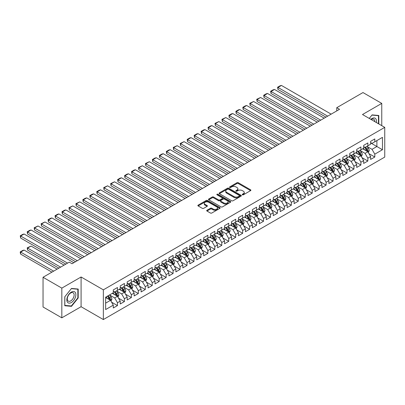 <?xml version="1.0" encoding="UTF-8"?>
<svg xmlns="http://www.w3.org/2000/svg" width="405" height="405" viewBox="0 0 405 405"><rect width="100%" height="100%" fill="white"/><g stroke="black" fill="none" stroke-linecap="round" stroke-linejoin="round"><path stroke-width="0.61" d="M242.398 194.805A0.673 0.39 0 0 0 243.354 194.805L250.609 190.618A0.967 0.557 0 0 0 250.887 190.223A0.967 0.557 0 0 0 250.609 189.829L238.317 182.736A0.967 0.557 0 0 0 236.95 182.736L229.701 186.923A0.673 0.39 0 0 0 229.503 187.196A0.673 0.39 0 0 0 229.701 187.474A0.673 0.39 0 0 0 230.653 187.474L231.594 186.933A3.088 1.782 0 0 1 235.963 186.933L236.986 187.525A3.088 1.782 0 0 1 237.892 188.786A3.088 1.782 0 0 1 236.986 190.046L236.049 190.588A0.673 0.39 0 0 0 235.852 190.866A0.673 0.39 0 0 0 236.049 191.14A0.673 0.39 0 0 0 237.006 191.14L237.943 190.598A3.088 1.782 0 0 1 242.311 190.598L243.334 191.19A3.088 1.782 0 0 1 244.24 192.451A3.088 1.782 0 0 1 243.334 193.711L242.398 194.253A0.673 0.39 0 0 0 242.2 194.532A0.673 0.39 0 0 0 242.398 194.805L242.398 194.253M206.98 210.246A0.967 0.557 0 0 0 206.702 210.64A0.967 0.557 0 0 0 206.98 211.035L210.428 213.025A0.967 0.557 0 0 0 211.795 213.025L219.849 208.373A0.967 0.557 0 0 0 220.133 207.978A0.967 0.557 0 0 0 219.849 207.588L207.562 200.49A0.967 0.557 0 0 0 206.196 200.49L198.141 205.143A0.967 0.557 0 0 0 197.858 205.537A0.967 0.557 0 0 0 198.141 205.932L202.308 208.337A0.967 0.557 0 0 0 203.669 208.337L207.117 206.342A0.967 0.557 0 0 0 207.4 205.953A0.967 0.557 0 0 0 207.117 205.558L205.052 204.363A2.582 1.493 0 0 1 204.297 203.31A2.582 1.493 0 0 1 205.892 201.933A2.582 1.493 0 0 1 208.707 202.257L216.797 206.925A2.582 1.493 0 0 1 217.551 207.978A2.582 1.493 0 0 1 215.956 209.36A2.582 1.493 0 0 1 213.141 209.036L211.795 208.256A0.967 0.557 0 0 0 210.428 208.256L206.98 210.246L206.98 211.035M61.823 288.117L61.823 317.829L81.086 306.707L81.086 276.99L61.823 288.117L43.041 277.273L69.265 262.136L72.044 263.741L339.542 109.304L336.757 107.695L336.757 110.909M81.086 276.99L103.346 289.843L384.75 127.372L384.75 157.089L103.346 319.555L103.346 289.843M381.758 125.646L381.758 103.402L362.495 114.524L384.75 127.372M381.758 103.402L362.981 92.558L336.757 107.695M231.66 200.769A0.967 0.557 0 0 0 233.027 200.769L241.081 196.116A0.967 0.557 0 0 0 241.365 195.721A0.967 0.557 0 0 0 241.081 195.326L228.795 188.234A0.967 0.557 0 0 0 227.428 188.234L219.373 192.886A0.967 0.557 0 0 0 219.09 193.276A0.967 0.557 0 0 0 219.373 193.671L231.66 200.769M217.288 194.952A0.673 0.39 0 0 1 217.976 195.048L217.976 194.243L230.465 201.457A0.967 0.557 0 0 1 230.749 201.852A0.967 0.557 0 0 1 230.465 202.247L222.411 206.894A0.967 0.557 0 0 1 221.044 206.894L208.757 199.802L208.757 199.012A0.967 0.557 0 0 0 208.474 199.407A0.967 0.557 0 0 0 208.757 199.802M208.757 199.012L212.205 197.022A0.967 0.557 0 0 1 213.572 197.022L218.553 199.898A0.967 0.557 0 0 0 219.92 199.898L222.208 198.582A0.967 0.557 0 0 0 222.487 198.187A0.967 0.557 0 0 0 222.208 197.792L217.019 194.795A0.673 0.39 0 0 1 216.822 194.522A0.673 0.39 0 0 1 217.237 194.157A0.673 0.39 0 0 1 217.976 194.243M370.631 142.914L376.893 146.529L376.893 140.586L382.457 137.371L374.802 141.79L374.802 138.94L370.631 141.345L370.631 144.2L367.851 145.805L367.851 142.955L363.675 145.365L363.675 148.215L360.895 149.82L360.895 146.969L356.719 149.379L356.719 152.229L353.94 153.834L353.94 150.984L349.763 153.394L349.763 156.244L346.984 157.849L346.984 154.999L342.812 157.408L342.812 160.258L340.028 161.868L340.028 159.013L335.856 161.423L335.856 164.278L333.072 165.883L333.072 163.033L328.9 165.442L328.9 168.293L326.116 169.898L326.116 167.047L321.945 169.457L321.945 172.307L319.16 173.912L319.16 171.062L314.989 173.472L314.989 176.322L312.209 177.927L312.209 175.076L308.033 177.486L308.033 180.336L305.254 181.946L305.254 179.091L301.077 181.501L301.077 184.356L298.298 185.961L298.298 183.111L294.126 185.52L294.126 188.371L291.342 189.975L291.342 187.125L287.17 189.535L287.17 192.385L284.386 193.99L284.386 191.14L280.214 193.549L280.214 196.4L277.43 198.005L277.43 195.154L273.259 197.564L273.259 200.414L270.474 202.024L270.474 199.169L266.303 201.579L266.303 204.429L263.523 206.039L263.523 203.189L259.347 205.598L259.347 208.448L256.567 210.053L256.567 207.203L252.391 209.613L252.391 212.463L249.612 214.068L249.612 211.218L245.44 213.627L245.44 216.478L242.656 218.082L242.656 215.232L238.484 217.642L238.484 220.492L235.7 222.102L235.7 219.247L231.528 221.656L231.528 224.507L228.744 226.117L228.744 223.266L224.572 225.671L224.572 228.526L221.788 230.131L221.788 227.281L217.617 229.691L217.617 232.541L214.837 234.146L214.837 231.295L210.661 233.705L210.661 236.555L207.881 238.16L207.881 235.31L203.705 237.72L203.705 240.57L200.926 242.18L200.926 239.325L196.754 241.734L196.754 244.585L193.97 246.194L193.97 243.344L189.798 245.749L189.798 248.604L187.014 250.209L187.014 247.359L182.842 249.769L182.842 252.619L180.058 254.224L180.058 251.373L175.886 253.783L175.886 256.633L173.102 258.238L173.102 255.388L168.931 257.798L168.931 260.648L166.151 262.253L166.151 259.402L161.975 261.812L161.975 264.662L159.195 266.272L159.195 263.417L155.019 265.827L155.019 268.682L152.24 270.287L152.24 267.437L148.063 269.846L148.063 272.697L145.284 274.301L145.284 271.451L141.112 273.861L141.112 276.711L138.328 278.316L138.328 275.466L134.156 277.876L134.156 280.726L131.372 282.331L131.372 279.48L127.2 281.89L127.2 284.74L124.416 286.35L124.416 283.495L120.245 285.905L120.245 288.76L117.46 290.365L117.46 287.515L113.289 289.924L113.289 292.774L105.639 297.189L105.639 309.557L113.289 305.142L110.509 300.323L105.639 297.513M382.457 137.371L382.457 149.739L374.802 154.158L372.023 149.339L366.981 146.428M368.925 153.617L374.802 157.008L374.802 154.158M374.802 157.008L370.631 159.418L370.631 156.568L367.851 158.173L365.067 153.353L360.025 150.442M361.974 157.631L367.851 161.023L367.851 158.173M367.851 161.023L363.675 163.433L363.675 160.582L360.895 162.187L358.111 157.368L353.069 154.457M355.018 161.646L360.895 165.037L360.895 162.187M360.895 165.037L356.719 167.447L356.719 164.597L353.94 166.202L351.155 161.387L346.113 158.471M348.062 165.66L353.94 169.057L353.94 166.202M353.94 169.057L349.763 171.462L349.763 168.612L346.984 170.221L344.199 165.402L339.157 162.491M341.106 169.675L346.984 173.072L346.984 170.221M346.984 173.072L342.812 175.481L342.812 172.626L340.028 174.236L337.249 169.417L332.201 166.506M334.15 173.694L340.028 177.086L340.028 174.236M340.028 177.086L335.856 179.496L335.856 176.646L333.072 178.251L330.293 173.431L325.25 170.52M327.194 177.709L333.072 181.101L333.072 178.251M333.072 181.101L328.9 183.511L328.9 180.66L326.116 182.265L323.337 177.446L318.295 174.535M320.239 181.723L326.116 185.115L326.116 182.265M326.116 185.115L321.945 187.525L321.945 184.675L319.16 186.28L316.381 181.46L311.339 178.549M313.288 185.738L319.16 189.13L319.16 186.28M319.16 189.13L314.989 191.54L314.989 188.69L312.209 190.294L309.425 185.48L304.383 182.569M306.332 189.753L312.209 193.15L312.209 190.294M312.209 193.15L308.033 195.559L308.033 192.704L305.254 194.314L302.469 189.494L297.427 186.583M299.376 193.772L305.254 197.164L305.254 194.314M305.254 197.164L301.077 199.574L301.077 196.724L298.298 198.328L295.513 193.509L290.471 190.598M292.42 197.787L298.298 201.179L298.298 198.328M298.298 201.179L294.126 203.588L294.126 200.738L291.342 202.343L288.557 197.524L283.515 194.613M285.464 201.801L291.342 205.193L291.342 202.343M291.342 205.193L287.17 207.603L287.17 204.753L284.386 206.358L281.607 201.538L276.564 198.627M278.508 205.816L284.386 209.208L284.386 206.358M284.386 209.208L280.214 211.618L280.214 208.767L277.43 210.372L274.651 205.558L269.608 202.647M271.552 209.831L277.43 213.227L277.43 210.372M277.43 213.227L273.259 215.637L273.259 212.782L270.474 214.392L267.695 209.572L262.653 206.661M264.602 213.85L270.474 217.242L270.474 214.392M270.474 217.242L266.303 219.652L266.303 216.802L263.523 218.406L260.739 213.587L255.697 210.676M257.646 217.865L263.523 221.257L263.523 218.406M263.523 221.257L259.347 223.666L259.347 220.816L256.567 222.421L253.783 217.601L248.741 214.69M250.69 221.879L256.567 225.271L256.567 222.421M256.567 225.271L252.391 227.681L252.391 224.831L249.612 226.435L246.827 221.616L241.785 218.705M243.734 225.894L249.612 229.286L249.612 226.435M249.612 229.286L245.44 231.695L245.44 228.845L242.656 230.45L239.871 225.636L234.829 222.725M236.778 229.908L242.656 233.305L242.656 230.45M242.656 233.305L238.484 235.715L238.484 232.86L235.7 234.47L232.921 229.65L227.878 226.739M229.822 233.928L235.7 237.32L235.7 234.47M235.7 237.32L231.528 239.73L231.528 236.879L228.744 238.484L225.965 233.665L220.922 230.754M222.866 237.943L228.744 241.334L228.744 238.484M228.744 241.334L224.572 243.744L224.572 240.894L221.788 242.499L219.009 237.679L213.967 234.768M215.916 241.957L221.788 245.349L221.788 242.499M221.788 245.349L217.617 247.759L217.617 244.909L214.837 246.513L212.053 241.694L207.011 238.783M208.96 245.972L214.837 249.364L214.837 246.513M214.837 249.364L210.661 251.773L210.661 248.923L207.881 250.528L205.097 245.713L200.055 242.798M202.004 249.986L207.881 253.383L207.881 250.528M207.881 253.383L203.705 255.788L203.705 252.938L200.926 254.548L198.141 249.728L193.099 246.817M195.048 254.006L200.926 257.398L200.926 254.548M200.926 257.398L196.754 259.808L196.754 256.952L193.97 258.562L191.185 253.743L186.143 250.832M188.092 258.02L193.97 261.412L193.97 258.562M193.97 261.412L189.798 263.822L189.798 260.972L187.014 262.577L184.234 257.757L179.187 254.846M181.136 262.035L187.014 265.427L187.014 262.577M187.014 265.427L182.842 267.837L182.842 264.986L180.058 266.591L177.279 261.772L172.236 258.861M174.18 266.05L180.058 269.441L180.058 266.591M180.058 269.441L175.886 271.851L175.886 269.001L173.102 270.606L170.323 265.791L165.28 262.875M167.224 270.064L173.102 273.461L173.102 270.606M173.102 273.461L168.931 275.866L168.931 273.016L166.151 274.625L163.367 269.806L158.325 266.895M160.274 274.079L166.151 277.476L166.151 274.625M166.151 277.476L161.975 279.885L161.975 277.03L159.195 278.64L156.411 273.82L151.369 270.91M153.318 278.098L159.195 281.49L159.195 278.64M159.195 281.49L155.019 283.9L155.019 281.05L152.24 282.655L149.455 277.835L144.413 274.924M146.362 282.113L152.24 285.505L152.24 282.655M152.24 285.505L148.063 287.914L148.063 285.064L145.284 286.669L142.499 281.85L137.457 278.939M139.406 286.127L145.284 289.519L145.284 286.669M145.284 289.519L141.112 291.929L141.112 289.079L138.328 290.684L135.548 285.864L130.501 282.953M132.45 290.142L138.328 293.534L138.328 290.684M138.328 293.534L134.156 295.944L134.156 293.093L131.372 294.698L128.593 289.884L123.55 286.973M125.494 294.157L131.372 297.553L131.372 294.698M131.372 297.553L127.2 299.963L127.2 297.108L124.416 298.718L121.637 293.898L116.594 290.987M118.538 298.176L124.416 301.568L124.416 298.718M124.416 301.568L120.245 303.978L120.245 301.128L117.46 302.732L114.681 297.913L109.639 295.002M111.588 302.191L117.46 305.583L117.46 302.732M117.46 305.583L113.289 307.992L113.289 305.142M113.289 291.165L114.681 291.97L117.46 290.365M105.639 303.132L110.509 300.323M120.245 287.15L121.637 287.955L124.416 286.35M114.681 297.913L117.46 296.308L112.317 293.336M120.245 301.128L117.46 296.308M127.2 283.135L128.593 283.94L131.372 282.331M121.637 293.898L124.416 292.294L119.272 289.322M127.2 297.108L124.416 292.294M134.156 279.121L135.548 279.926L138.328 278.316M128.593 289.884L131.372 288.274L126.228 285.302M134.156 293.093L131.372 288.274M141.112 275.106L142.499 275.906L145.284 274.301M135.548 285.864L138.328 284.259L133.179 281.288M141.112 289.079L138.328 284.259M148.063 271.087L149.455 271.892L152.24 270.287M142.499 281.85L145.284 280.245L140.135 277.273M148.063 285.064L145.284 280.245M155.019 267.072L156.411 267.877L159.195 266.272M149.455 277.835L152.24 276.23L147.091 273.259M155.019 281.05L152.24 276.23M161.975 263.058L163.367 263.863L166.151 262.253M156.411 273.82L159.195 272.216L154.047 269.244M161.975 277.03L159.195 272.216M168.931 259.043L170.323 259.848L173.102 258.238M163.367 269.806L166.151 268.196L161.003 265.224M168.931 273.016L166.151 268.196M175.886 255.028L177.279 255.828L180.058 254.224M170.323 265.791L173.102 264.182L167.959 261.21M175.886 269.001L173.102 264.182M182.842 251.014L184.234 251.814L187.014 250.209M177.279 261.772L180.058 260.167L174.914 257.195M182.842 264.986L180.058 260.167M189.798 246.994L191.185 247.799L193.97 246.194M184.234 257.757L187.014 256.152L181.865 253.181M189.798 260.972L187.014 256.152M196.754 242.98L198.141 243.785L200.926 242.18M191.185 253.743L193.97 252.138L188.821 249.166M196.754 256.952L193.97 252.138M203.705 238.965L205.097 239.77L207.881 238.16M198.141 249.728L200.926 248.118L195.777 245.147M203.705 252.938L200.926 248.118M210.661 234.951L212.053 235.75L214.837 234.146M205.097 245.713L207.881 244.104L202.733 241.132M210.661 248.923L207.881 244.104M217.617 230.936L219.009 231.736L221.788 230.131M212.053 241.694L214.837 240.089L209.689 237.117M217.617 244.909L214.837 240.089M224.572 226.916L225.965 227.721L228.744 226.117M219.009 237.679L221.788 236.074L216.645 233.103M224.572 240.894L221.788 236.074M231.528 222.902L232.921 223.707L235.7 222.102M225.965 233.665L228.744 232.06L223.6 229.088M231.528 236.879L228.744 232.06M238.484 218.887L239.871 219.692L242.656 218.082M232.921 229.65L235.7 228.04L230.551 225.074M238.484 232.86L235.7 228.04M245.44 214.873L246.827 215.673L249.612 214.068M239.871 225.636L242.656 224.026L237.507 221.054M245.44 228.845L242.656 224.026M252.391 210.858L253.783 211.658L256.567 210.053M246.827 221.616L249.612 220.011L244.463 217.04M252.391 224.831L249.612 220.011M259.347 206.839L260.739 207.644L263.523 206.039M253.783 217.601L256.567 215.997L251.419 213.025M259.347 220.816L256.567 215.997M266.303 202.824L267.695 203.629L270.474 202.024M260.739 213.587L263.523 211.982L258.375 209.01M266.303 216.802L263.523 211.982M273.259 198.809L274.651 199.614L277.43 198.005M267.695 209.572L270.474 207.968L265.331 204.996M273.259 212.782L270.474 207.968M280.214 194.795L281.607 195.595L284.386 193.99M274.651 205.558L277.43 203.948L272.287 200.976M280.214 208.767L277.43 203.948M287.17 190.78L288.557 191.58L291.342 189.975M281.607 201.538L284.386 199.933L279.237 196.962M287.17 204.753L284.386 199.933M294.126 186.761L295.513 187.566L298.298 185.961M288.557 197.524L291.342 195.919L286.193 192.947M294.126 200.738L291.342 195.919M301.077 182.746L302.469 183.551L305.254 181.946M295.513 193.509L298.298 191.904L293.149 188.932M301.077 196.724L298.298 191.904M308.033 178.732L309.425 179.536L312.209 177.927M302.469 189.494L305.254 187.89L300.105 184.918M308.033 192.704L305.254 187.89M314.989 174.717L316.381 175.522L319.16 173.912M309.425 185.48L312.209 183.87L307.061 180.898M314.989 188.69L312.209 183.87M321.945 170.702L323.337 171.502L326.116 169.898M316.381 181.46L319.16 179.855L314.017 176.884M321.945 184.675L319.16 179.855M328.9 166.688L330.293 167.488L333.072 165.883M323.337 177.446L326.116 175.841L320.973 172.869M328.9 180.66L326.116 175.841M335.856 162.668L337.249 163.473L340.028 161.868M330.293 173.431L333.072 171.826L327.928 168.855M335.856 176.646L333.072 171.826M342.812 158.654L344.199 159.459L346.984 157.849M337.249 169.417L340.028 167.812L334.879 164.84M342.812 172.626L340.028 167.812M349.763 154.639L351.155 155.444L353.94 153.834M344.199 165.402L346.984 163.792L341.835 160.82M349.763 168.612L346.984 163.792M356.719 150.625L358.111 151.424L360.895 149.82M351.155 161.387L353.94 159.778L348.791 156.806M356.719 164.597L353.94 159.778M363.675 146.61L365.067 147.41L367.851 145.805M358.111 157.368L360.895 155.763L355.747 152.791M363.675 160.582L360.895 155.763M370.631 142.59L372.023 143.395L374.802 141.79M365.067 153.353L367.851 151.748L362.703 148.777M370.631 156.568L367.851 151.748M43.041 277.273L43.041 306.99L61.823 317.829M81.086 306.707L103.346 319.555M372.023 149.339L376.893 146.529L382.457 149.739M378.802 123.94L378.802 115.491L372.094 114.888L369.249 118.427L371.952 115.091L378.457 115.668L378.457 123.738M78.2 297.989L78.2 289.043L71.488 288.441L64.775 296.789L64.775 305.74L71.488 306.342L78.2 297.989L77.851 297.791M242.666 194.901L243.334 194.516A3.088 1.782 0 0 0 244.24 193.256L244.24 192.451M237.892 188.786L237.892 189.586A3.088 1.782 0 0 1 236.986 190.851L236.317 191.236M250.594 190.623L238.317 183.536A0.967 0.557 0 0 0 236.95 183.536L229.969 187.571M241.081 195.326L241.081 196.116L228.795 189.034A0.967 0.557 0 0 0 227.428 189.034L219.383 193.681M239.375 196A0.673 0.39 0 0 0 239.573 195.721A0.673 0.39 0 0 0 239.375 195.448L228.587 189.216A0.673 0.39 0 0 0 227.635 189.216L226.643 189.788A3.088 1.782 0 0 0 225.737 191.054A3.088 1.782 0 0 0 226.643 192.314L234.019 196.572A3.088 1.782 0 0 0 238.388 196.572L239.375 196L239.375 196.8A0.673 0.39 0 0 0 239.573 196.526L239.573 195.721M225.737 191.054L225.737 191.854A3.088 1.782 0 0 0 226.643 193.114L226.643 192.314M239.375 196.8L238.388 197.372A3.088 1.782 0 0 1 234.019 197.372L226.643 193.114M208.772 199.807L212.205 197.827L212.205 197.022M222.487 198.187L222.487 198.987A0.967 0.557 0 0 1 222.208 199.381L219.92 200.703A0.967 0.557 0 0 1 218.553 200.703L213.572 197.827A0.967 0.557 0 0 0 212.205 197.827M217.976 195.048L230.455 202.252M223.727 202.885A2.582 1.493 0 0 0 226.542 203.209A2.582 1.493 0 0 0 228.136 201.832A2.582 1.493 0 0 0 227.377 200.779L224.527 199.133A0.967 0.557 0 0 0 223.16 199.133L220.877 200.45A0.967 0.557 0 0 0 220.593 200.845A0.967 0.557 0 0 0 220.877 201.239L223.727 202.885L223.727 203.69A2.582 1.493 0 0 0 226.542 204.014A2.582 1.493 0 0 0 228.136 202.637L228.136 201.832M220.593 200.845L220.593 201.649A0.967 0.557 0 0 0 220.877 202.044L220.877 201.239M223.727 203.69L220.877 202.044M217.551 207.978L217.551 208.783A2.582 1.493 0 0 1 215.956 210.16A2.582 1.493 0 0 1 213.141 209.836L211.795 209.061A0.967 0.557 0 0 0 210.428 209.061L206.995 211.04M204.297 203.31L204.297 204.115A2.582 1.493 0 0 0 205.052 205.168L205.052 204.363M207.117 205.558L207.117 206.342L205.052 205.168M219.849 207.588L219.849 208.373L207.562 201.295A0.967 0.557 0 0 0 206.196 201.295L198.156 205.937L198.141 205.143M70.779 305.932L71.488 306.342M368.363 152.639L369.223 150.533A2.607 1.504 -120 0 0 368.393 148.316L366.915 146.342M364.561 149.85L363.437 148.352M277.972 105.523L312.032 125.185L264.065 97.489L263.68 95.261L266.115 93.854L267.543 93.474L264.065 95.484L264.065 97.489M364.292 146.964L366.236 149.561A2.607 1.504 60 0 1 366.986 151.126C367.375 151.652 367.654 151.49 367.821 150.645A2.607 1.504 -120 0 0 367.072 149.081L365.593 147.106M364.753 147.228L366.576 149.663A1.326 0.764 60 0 1 366.819 150.068L367.821 150.645M327.68 116.149L277.972 87.45L277.972 89.459L325.944 117.151M331.158 114.144L281.45 85.445L277.972 87.45L277.592 87.232L280.027 85.825L281.45 85.445M277.972 89.459L277.592 87.232M361.407 156.654L362.272 154.548A2.607 1.504 -120 0 0 361.437 152.331L359.959 150.356M357.605 153.865L356.486 152.366M271.021 109.537L305.076 129.2L257.109 101.503L256.724 99.276L260.587 97.489L257.109 99.498L257.109 101.503M357.337 150.979L359.281 153.576A2.607 1.504 60 0 1 360.03 155.145C360.42 155.667 360.698 155.505 360.865 154.659A2.607 1.504 -120 0 0 360.116 153.095L358.638 151.121M357.797 151.242L359.62 153.682A1.326 0.764 60 0 1 359.863 154.082L360.865 154.659M354.451 160.669L355.317 158.568A2.607 1.504 -120 0 0 354.481 156.345L353.008 154.376M350.654 157.879L349.53 156.381M264.065 113.552L298.12 133.215L250.153 105.523L249.769 103.29L253.631 101.503L250.153 103.513L250.153 105.523M350.381 154.994L352.33 157.591A2.607 1.504 60 0 1 353.074 159.16C353.464 159.681 353.742 159.524 353.909 158.679A2.607 1.504 -120 0 0 353.16 157.11L351.687 155.135M350.841 155.262L352.664 157.697A1.326 0.764 60 0 1 352.907 158.097L353.909 158.679M320.73 120.163L271.021 91.464L271.021 93.474L318.988 121.171M324.208 118.159L274.499 89.459L271.021 91.464L270.636 91.246L273.071 89.839L274.499 89.459M271.021 93.474L270.636 91.246M313.774 124.183L263.68 95.261M317.252 122.173L267.543 93.474M376.336 122.512A6.394 3.691 120 0 0 375.865 118.888A6.394 3.691 120 0 0 370.838 119.343M374.736 121.591A4.84 2.794 120 0 0 374.281 119.708A4.84 2.794 120 0 0 373.739 119.202A4.84 2.794 120 0 0 371.167 119.531M378.027 115.42L378.457 115.668M67.432 302.181A6.394 3.691 120 0 0 73.609 300.525A6.394 3.691 120 0 0 75.264 292.44A6.394 3.691 120 0 0 69.088 294.096A6.394 3.691 120 0 0 67.432 302.181M67.751 300.632A4.84 2.794 120 0 0 68.293 301.138A4.84 2.794 120 0 0 72.799 298.88A4.84 2.794 120 0 0 73.68 293.255A4.84 2.794 120 0 0 73.138 292.754A4.84 2.794 120 0 0 68.632 295.012A4.84 2.794 120 0 0 67.751 300.632M71.351 288.638L77.851 289.221L77.851 297.893L71.351 305.983L64.846 305.4L64.846 296.728L71.336 288.633M77.421 288.973L77.851 289.221M347.5 164.688L348.361 162.582A2.607 1.504 -120 0 0 347.531 160.36L346.052 158.39M343.698 161.899L342.574 160.395M257.109 117.566L291.17 137.229L243.197 109.537L242.818 107.31L245.248 105.902L246.675 105.523L243.197 107.528L243.197 109.537M343.43 159.013L345.374 161.605A2.607 1.504 60 0 1 346.118 163.174C346.508 163.701 346.786 163.539 346.953 162.694A2.607 1.504 -120 0 0 346.209 161.124L344.731 159.155M343.885 159.276L345.713 161.711A1.326 0.764 60 0 1 345.951 162.116L346.953 162.694M340.544 168.703L341.405 166.597A2.607 1.504 -120 0 0 340.575 164.379L339.096 162.405M336.742 165.913L335.618 164.415M250.153 121.581L284.214 141.249L236.242 113.552L235.862 111.324L238.297 109.917L239.719 109.537L236.242 111.542L236.242 113.552M336.474 163.028L338.418 165.62A2.607 1.504 60 0 1 339.162 167.189C339.557 167.716 339.835 167.554 339.998 166.708A2.607 1.504 -120 0 0 339.253 165.139L337.775 163.169M336.93 163.291L338.757 165.726A1.326 0.764 60 0 1 338.995 166.131L339.998 166.708M306.818 128.198L256.724 99.276M310.296 126.188L260.587 97.489M299.862 132.212L249.769 103.29M303.34 130.202L253.631 101.503M333.588 172.717L334.449 170.611A2.607 1.504 -120 0 0 333.619 168.394L332.141 166.42M329.786 169.928L328.663 168.429M243.197 125.601L277.258 145.263L229.286 117.566L228.906 115.339L231.341 113.932L232.764 113.552L229.286 115.562L229.286 117.566M329.518 167.042L331.462 169.639A2.607 1.504 60 0 1 332.206 171.204C332.601 171.73 332.88 171.568 333.042 170.723A2.607 1.504 -120 0 0 332.297 169.158L330.819 167.184M329.974 167.305L331.801 169.741A1.326 0.764 60 0 1 332.044 170.146L333.042 170.723M292.906 136.227L242.818 107.31M296.384 134.222L246.675 105.523M326.632 176.732L327.493 174.626A2.607 1.504 -120 0 0 326.663 172.409L325.185 170.434M322.831 173.942L321.707 172.444M236.242 129.615L270.302 149.278L222.335 121.581L221.95 119.353L225.808 117.566L222.335 119.576L222.335 121.581M322.562 171.057L324.506 173.654A2.607 1.504 60 0 1 325.25 175.223C325.645 175.745 325.924 175.583 326.086 174.737A2.607 1.504 -120 0 0 325.342 173.173L323.863 171.199M323.023 171.32L324.845 173.76A1.326 0.764 60 0 1 325.088 174.16L326.086 174.737M285.95 140.241L235.862 111.324M289.428 138.237L239.719 109.537M319.677 180.746L320.537 178.645A2.607 1.504 -120 0 0 319.707 176.423L318.229 174.454M315.875 177.957L314.751 176.458M229.286 133.63L263.346 153.292L215.379 125.601L214.994 123.368L218.857 121.581L215.379 123.591L215.379 125.601M315.606 175.071L317.55 177.668A2.607 1.504 60 0 1 318.3 179.238C318.689 179.759 318.968 179.602 319.13 178.757A2.607 1.504 -120 0 0 318.386 177.188L316.907 175.213M316.067 175.34L317.89 177.775A1.326 0.764 60 0 1 318.133 178.175L319.13 178.757M278.994 144.256L228.906 115.339M282.472 142.251L232.764 113.552M312.721 184.761L313.586 182.66A2.607 1.504 -120 0 0 312.751 180.438L311.273 178.468M308.919 181.977L307.795 180.473M222.335 137.644L256.39 157.307L208.423 129.615L208.038 127.388L210.473 125.98L211.901 125.601L208.423 127.605L208.423 129.615M308.65 179.086L310.594 181.683A2.607 1.504 60 0 1 311.344 183.252C311.734 183.774 312.012 183.617 312.179 182.771A2.607 1.504 -120 0 0 311.43 181.202L309.952 179.228M309.111 179.354L310.934 181.789A1.326 0.764 60 0 1 311.177 182.194L312.179 182.771M272.044 148.276L221.95 119.353M275.516 146.266L225.808 117.566M305.765 188.781L306.631 186.675A2.607 1.504 -120 0 0 305.795 184.457L304.322 182.483M301.963 185.991L300.844 184.493M215.379 141.659L249.434 161.327L201.467 133.63L201.082 131.402L203.518 129.995L204.945 129.615L201.467 131.62L201.467 133.63M301.695 183.106L303.644 185.698A2.607 1.504 60 0 1 304.388 187.267C304.778 187.793 305.056 187.631 305.223 186.786A2.607 1.504 -120 0 0 304.474 185.217L303.001 183.247M302.155 183.369L303.978 185.804A1.326 0.764 60 0 1 304.221 186.209L305.223 186.786M265.088 152.29L214.994 123.368M268.566 150.28L218.857 121.581M298.814 192.795L299.675 190.689A2.607 1.504 -120 0 0 298.844 188.472L297.366 186.497M295.012 190.006L293.888 188.507M208.423 145.678L242.484 165.341L194.511 137.644L194.132 135.417L196.562 134.009L197.989 133.63L194.511 135.64L194.511 137.644M294.744 187.12L296.688 189.717A2.607 1.504 60 0 1 297.432 191.281C297.822 191.808 298.1 191.646 298.267 190.801A2.607 1.504 -120 0 0 297.523 189.231L296.045 187.262M295.199 187.383L297.027 189.818A1.326 0.764 60 0 1 297.265 190.223L298.267 190.801M258.132 156.305L208.038 127.388M261.61 154.295L211.901 125.601M291.858 196.81L292.719 194.704A2.607 1.504 -120 0 0 291.889 192.486L290.41 190.512M288.056 194.02L286.932 192.522M201.467 149.693L235.528 169.356L187.555 141.659L187.176 139.431L189.611 138.024L191.033 137.644L187.555 139.654L187.555 141.659M287.788 191.135L289.732 193.732A2.607 1.504 60 0 1 290.476 195.301C290.871 195.823 291.149 195.661 291.311 194.815A2.607 1.504 -120 0 0 290.567 193.251L289.089 191.276M288.244 191.398L290.071 193.838A1.326 0.764 60 0 1 290.309 194.238L291.311 194.815M251.176 160.319L201.082 131.402M254.654 158.315L204.945 129.615M284.902 200.824L285.763 198.723A2.607 1.504 -120 0 0 284.933 196.501L283.454 194.532M281.1 198.035L279.976 196.536M194.511 153.708L228.572 173.37L180.6 145.678L180.22 143.446L184.078 141.659L180.6 143.669L180.6 145.678M280.832 195.149L282.776 197.746A2.607 1.504 60 0 1 283.52 199.316C283.915 199.837 284.194 199.68 284.356 198.835A2.607 1.504 -120 0 0 283.611 197.265L282.133 195.291M281.288 195.418L283.115 197.853A1.326 0.764 60 0 1 283.353 198.253L284.356 198.835M244.22 164.334L194.132 135.417M247.698 162.329L197.989 133.63M277.946 204.839L278.807 202.738A2.607 1.504 -120 0 0 277.977 200.515L276.499 198.546M274.144 202.049L273.021 200.551M187.555 157.722L221.616 177.385L173.649 149.693L173.264 147.46L177.122 145.678L173.649 147.683L173.649 149.693M273.876 199.164L275.82 201.761A2.607 1.504 60 0 1 276.564 203.33C276.959 203.852 277.238 203.695 277.4 202.849A2.607 1.504 -120 0 0 276.656 201.28L275.177 199.306M274.332 199.432L276.159 201.867A1.326 0.764 60 0 1 276.402 202.272L277.4 202.849M237.264 168.353L187.176 139.431M240.742 166.344L191.033 137.644M270.991 208.858L271.851 206.752A2.607 1.504 -120 0 0 271.021 204.535L269.543 202.561M267.189 206.069L266.065 204.571M180.6 161.737L214.66 181.405L166.693 153.708L166.308 151.48L168.743 150.073L170.171 149.693L166.693 151.698L166.693 153.708M266.92 203.183L268.864 205.775A2.607 1.504 60 0 1 269.614 207.345C270.003 207.871 270.282 207.709 270.444 206.864A2.607 1.504 -120 0 0 269.7 205.294L268.221 203.325M267.381 203.447L269.203 205.882A1.326 0.764 60 0 1 269.447 206.287L270.444 206.864M230.308 172.368L180.22 143.446M233.786 170.358L184.078 141.659M264.035 212.873L264.9 210.767A2.607 1.504 -120 0 0 264.065 208.55L262.587 206.575M260.233 210.084L259.109 208.585M173.649 165.751L207.704 185.419L159.737 157.722L159.352 155.495L161.787 154.087L163.215 153.708L159.737 155.712L159.737 157.722M259.964 207.198L261.908 209.795A2.607 1.504 60 0 1 262.658 211.359C263.048 211.886 263.326 211.724 263.493 210.878A2.607 1.504 -120 0 0 262.744 209.309L261.266 207.34M260.425 207.461L262.248 209.896A1.326 0.764 60 0 1 262.491 210.301L263.493 210.878M223.357 176.383L173.264 147.46M226.83 174.373L177.122 145.678M257.079 216.888L257.945 214.782A2.607 1.504 -120 0 0 257.109 212.564L255.636 210.59M253.277 214.098L252.158 212.6M166.693 169.771L200.748 189.434L152.781 161.737L152.396 159.509L154.831 158.102L156.259 157.722L152.781 159.732L152.781 161.737M253.009 211.213L254.953 213.81A2.607 1.504 60 0 1 255.702 215.374C256.092 215.9 256.37 215.738 256.537 214.893A2.607 1.504 -120 0 0 255.788 213.329L254.31 211.354M253.469 211.476L255.292 213.911A1.326 0.764 60 0 1 255.535 214.316L256.537 214.893M216.402 180.397L166.308 151.48M219.88 178.392L170.171 149.693M250.128 220.902L250.989 218.801A2.607 1.504 -120 0 0 250.158 216.579L248.68 214.609M246.326 218.113L245.202 216.614M159.737 173.785L193.798 193.448L145.825 165.751L145.446 163.524L149.303 161.737L145.825 163.747L145.825 165.751M246.053 215.227L248.002 217.824A2.607 1.504 60 0 1 248.746 219.394C249.136 219.915 249.414 219.753 249.581 218.908A2.607 1.504 -120 0 0 248.832 217.343L247.359 215.369M246.513 215.49L248.341 217.93A1.326 0.764 60 0 1 248.579 218.33L249.581 218.908M209.446 184.412L159.352 155.495M212.924 182.407L163.215 153.708M243.172 224.917L244.033 222.816A2.607 1.504 -120 0 0 243.202 220.593L241.724 218.624M239.37 222.127L238.246 220.629M152.781 177.8L186.842 197.463L138.869 169.771L138.49 167.538L142.347 165.751L138.869 167.761L138.869 169.771M239.102 219.242L241.046 221.839A2.607 1.504 60 0 1 241.79 223.408C242.185 223.93 242.458 223.773 242.625 222.927A2.607 1.504 -120 0 0 241.881 221.358L240.403 219.383M239.557 219.51L241.385 221.945A1.326 0.764 60 0 1 241.623 222.35L242.625 222.927M202.49 188.431L152.396 159.509M205.968 186.422L156.259 157.722M236.216 228.936L237.077 226.83A2.607 1.504 -120 0 0 236.247 224.608L234.768 222.639M232.414 226.147L231.29 224.643M145.825 181.815L179.886 201.482L131.914 173.785L131.534 171.558L133.969 170.151L135.391 169.771L131.914 171.776L131.914 173.785M232.146 223.261L234.09 225.853A2.607 1.504 60 0 1 234.834 227.423C235.229 227.949 235.507 227.787 235.669 226.942A2.607 1.504 -120 0 0 234.925 225.372L233.447 223.403M232.602 223.525L234.429 225.96A1.326 0.764 60 0 1 234.667 226.365L235.669 226.942M195.534 192.446L145.446 163.524M199.012 190.436L149.303 161.737M229.26 232.951L230.121 230.845A2.607 1.504 -120 0 0 229.291 228.628L227.812 226.653M225.458 230.161L224.335 228.663M138.869 185.829L172.93 205.497L124.958 177.8L124.578 175.573L127.013 174.165L128.436 173.785L124.958 175.79L124.958 177.8M225.19 227.276L227.134 229.873A2.607 1.504 60 0 1 227.878 231.437C228.273 231.964 228.552 231.802 228.714 230.956A2.607 1.504 -120 0 0 227.969 229.387L226.491 227.418M225.646 227.539L227.473 229.974A1.326 0.764 60 0 1 227.716 230.379L228.714 230.956M188.578 196.46L138.49 167.538M192.056 194.451L142.347 165.751M222.304 236.965L223.165 234.859A2.607 1.504 -120 0 0 222.335 232.642L220.857 230.668M218.503 234.176L217.379 232.678M131.914 189.849L165.974 209.512L118.007 181.815L117.622 179.587L120.057 178.18L121.485 177.8L118.007 179.81L118.007 181.815M218.234 231.29L220.178 233.887A2.607 1.504 60 0 1 220.927 235.452C221.317 235.978 221.596 235.816 221.758 234.971A2.607 1.504 -120 0 0 221.014 233.407L219.535 231.432M218.695 231.554L220.517 233.989A1.326 0.764 60 0 1 220.76 234.394L221.758 234.971M181.622 200.475L131.534 171.558M185.1 198.47L135.391 169.771M215.349 240.98L216.214 238.874A2.607 1.504 -120 0 0 215.379 236.657L213.901 234.682M211.547 238.191L210.423 236.692M124.958 193.863L159.018 213.526L111.051 185.829L110.666 183.602L114.529 181.815L111.051 183.824L111.051 185.829M211.278 235.305L213.222 237.902A2.607 1.504 60 0 1 213.972 239.471C214.361 239.993 214.64 239.831 214.807 238.985A2.607 1.504 -120 0 0 214.058 237.421L212.579 235.447M211.739 235.568L213.562 238.008A1.326 0.764 60 0 1 213.805 238.408L214.807 238.985M174.666 204.49L124.578 175.573M178.144 202.485L128.436 173.785M208.393 244.995L209.258 242.894A2.607 1.504 -120 0 0 208.423 240.671L206.945 238.702M204.591 242.205L203.472 240.707M118.007 197.878L152.062 217.541L104.095 189.849L103.71 187.616L107.573 185.829L104.095 187.839L104.095 189.849M204.322 239.32L206.266 241.917A2.607 1.504 60 0 1 207.016 243.486C207.406 244.007 207.684 243.85 207.851 243.005A2.607 1.504 -120 0 0 207.102 241.436L205.624 239.461M204.783 239.588L206.606 242.023A1.326 0.764 60 0 1 206.849 242.428L207.851 243.005M201.437 249.014L202.303 246.908A2.607 1.504 -120 0 0 201.467 244.686L199.994 242.716M197.64 246.225L196.516 244.721M111.051 201.892L145.111 221.555L97.139 193.863L96.754 191.636L99.19 190.228L100.617 189.849L97.139 191.854L97.139 193.863M197.367 243.339L199.316 245.931A2.607 1.504 60 0 1 200.06 247.501C200.45 248.027 200.728 247.865 200.895 247.02A2.607 1.504 -120 0 0 200.146 245.45L198.673 243.481M197.827 243.602L199.65 246.037A1.326 0.764 60 0 1 199.893 246.442L200.895 247.02M194.486 253.029L195.347 250.923A2.607 1.504 -120 0 0 194.516 248.705L193.038 246.731M190.684 250.239L189.56 248.741M104.095 205.907L138.156 225.575L90.183 197.878L89.804 195.65L92.234 194.243L93.661 193.863L90.183 195.868L90.183 197.878M190.416 247.354L192.36 249.951A2.607 1.504 60 0 1 193.104 251.515C193.494 252.042 193.772 251.88 193.939 251.034A2.607 1.504 -120 0 0 193.195 249.465L191.717 247.495M190.871 247.617L192.699 250.052A1.326 0.764 60 0 1 192.937 250.457L193.939 251.034M187.53 257.043L188.391 254.937A2.607 1.504 -120 0 0 187.561 252.72L186.082 250.746M183.728 254.254L182.604 252.755M97.139 209.927L131.2 229.589L83.228 201.892L82.848 199.665L85.283 198.258L86.705 197.878L83.228 199.888L83.228 201.892M183.46 251.368L185.404 253.965A2.607 1.504 60 0 1 186.148 255.53C186.543 256.056 186.821 255.894 186.983 255.049A2.607 1.504 -120 0 0 186.239 253.484L184.761 251.51M183.916 251.632L185.743 254.067A1.326 0.764 60 0 1 185.981 254.472L186.983 255.049M180.574 261.058L181.435 258.952A2.607 1.504 -120 0 0 180.605 256.735L179.126 254.76M176.772 258.269L175.648 256.77M90.183 213.941L124.244 233.604L76.272 205.907L75.892 203.68L79.75 201.892L76.272 203.902L76.272 205.907M176.504 255.383L178.448 257.98A2.607 1.504 60 0 1 179.192 259.549C179.587 260.071 179.866 259.909 180.028 259.063A2.607 1.504 -120 0 0 179.283 257.499L177.805 255.525M176.96 255.646L178.787 258.086A1.326 0.764 60 0 1 179.03 258.486L180.028 259.063M173.618 265.072L174.479 262.972A2.607 1.504 -120 0 0 173.649 260.749L172.171 258.78M169.816 262.283L168.693 260.785M83.228 217.956L117.288 237.619L69.321 209.927L68.936 207.694L72.799 205.907L69.321 207.917L69.321 209.927M169.548 259.397L171.492 261.994A2.607 1.504 60 0 1 172.241 263.564C172.631 264.085 172.91 263.928 173.072 263.083A2.607 1.504 -120 0 0 172.327 261.514L170.849 259.539M170.009 259.666L171.831 262.101A1.326 0.764 60 0 1 172.074 262.501L173.072 263.083M166.663 269.092L167.523 266.986A2.607 1.504 -120 0 0 166.693 264.764L165.215 262.794M162.861 266.303L161.737 264.799M76.272 221.97L110.332 241.633L62.365 213.941L61.98 211.714L64.415 210.306L65.843 209.927L62.365 211.931L62.365 213.941M162.592 263.417L164.536 266.009A2.607 1.504 60 0 1 165.286 267.578C165.675 268.105 165.954 267.943 166.121 267.098A2.607 1.504 -120 0 0 165.372 265.528L163.893 263.559M163.053 263.68L164.875 266.115A1.326 0.764 60 0 1 165.119 266.52L166.121 267.098M167.716 208.509L117.622 179.587M171.194 206.499L121.485 177.8M160.76 212.524L110.666 183.602M164.238 210.514L114.529 181.815M153.804 216.538L103.71 187.616M157.282 214.528L107.573 185.829M146.848 220.553L96.754 191.636M150.326 218.548L100.617 189.849M139.892 224.567L89.804 195.65M143.37 222.563L93.661 193.863M132.936 228.587L82.848 199.665M136.414 226.577L86.705 197.878M125.98 232.602L75.892 203.68M129.458 230.592L79.75 201.892M159.707 273.107L160.572 271.001A2.607 1.504 -120 0 0 159.737 268.783L158.259 266.809M155.905 270.317L154.786 268.819M69.321 225.985L103.376 245.653L55.409 217.956L55.024 215.728L57.459 214.321L58.887 213.941L55.409 215.946L55.409 217.956M155.636 267.432L157.58 270.024A2.607 1.504 60 0 1 158.33 271.593C158.719 272.119 158.998 271.958 159.165 271.112A2.607 1.504 -120 0 0 158.416 269.543L156.938 267.573M156.097 267.695L157.92 270.13A1.326 0.764 60 0 1 158.163 270.535L159.165 271.112M119.029 236.616L68.936 207.694M122.507 234.606L72.799 205.907M152.751 277.121L153.617 275.015A2.607 1.504 -120 0 0 152.781 272.798L151.308 270.824M148.954 274.332L147.83 272.833M62.365 230.005L96.42 249.667L48.453 221.97L48.068 219.743L50.504 218.335L51.931 217.956L48.453 219.966L48.453 221.97M148.681 271.446L150.63 274.043A2.607 1.504 60 0 1 151.374 275.608C151.764 276.134 152.042 275.972 152.209 275.127A2.607 1.504 -120 0 0 151.46 273.562L149.987 271.588M149.141 271.709L150.964 274.144A1.326 0.764 60 0 1 151.207 274.55L152.209 275.127M112.074 240.631L61.98 211.714M115.552 238.626L65.843 209.927M145.8 281.136L146.661 279.03A2.607 1.504 -120 0 0 145.83 276.812L144.352 274.838M141.998 278.346L140.874 276.848M55.409 234.019L89.47 253.682L41.497 225.985L41.118 223.757L44.975 221.97L41.497 223.98L41.497 225.985M141.73 275.461L143.674 278.058A2.607 1.504 60 0 1 144.418 279.627C144.808 280.149 145.086 279.987 145.253 279.141A2.607 1.504 -120 0 0 144.509 277.577L143.031 275.602M142.185 275.724L144.013 278.164A1.326 0.764 60 0 1 144.251 278.564L145.253 279.141M105.118 244.645L55.024 215.728M108.596 242.641L58.887 213.941M138.844 285.15L139.705 283.049A2.607 1.504 -120 0 0 138.874 280.827L137.396 278.858M135.042 282.361L133.918 280.862M48.453 238.034L82.514 257.696L34.541 230.005L34.162 227.772L38.019 225.985L34.541 227.995L34.541 230.005M134.774 279.475L136.718 282.072A2.607 1.504 60 0 1 137.462 283.642C137.857 284.163 138.135 284.006 138.297 283.161A2.607 1.504 -120 0 0 137.553 281.591L136.075 279.617M135.23 279.744L137.057 282.179A1.326 0.764 60 0 1 137.295 282.579L138.297 283.161M98.162 248.66L48.068 219.743M101.64 246.655L51.931 217.956M131.888 289.165L132.749 287.064A2.607 1.504 -120 0 0 131.919 284.842L130.44 282.872M128.086 286.381L126.962 284.877M41.497 242.048L75.558 261.711L27.586 234.019L27.206 231.792L29.641 230.384L31.063 230.005L27.586 232.009L27.586 234.019M127.818 283.49L129.762 286.087A2.607 1.504 60 0 1 130.506 287.656C130.901 288.178 131.179 288.021 131.341 287.175A2.607 1.504 -120 0 0 130.597 285.606L129.119 283.632M128.274 283.758L130.101 286.193A1.326 0.764 60 0 1 130.344 286.598L131.341 287.175M91.206 252.679L41.118 223.757M94.684 250.67L44.975 221.97M124.932 293.185L125.793 291.079A2.607 1.504 -120 0 0 124.963 288.861L123.484 286.887M121.13 290.395L120.007 288.897M34.541 246.063L65.818 264.121L20.635 238.034L20.25 235.806L22.685 234.399L24.108 234.019L20.635 236.024L20.635 238.034M120.862 287.509L122.806 290.101A2.607 1.504 60 0 1 123.55 291.671C123.945 292.197 124.224 292.035 124.386 291.19A2.607 1.504 -120 0 0 123.641 289.621L122.163 287.651M121.323 287.773L123.145 290.208A1.326 0.764 60 0 1 123.388 290.613L124.386 291.19M84.25 256.694L34.162 227.772M87.728 254.684L38.019 225.985M117.976 297.199L118.837 295.093A2.607 1.504 -120 0 0 118.007 292.876L116.529 290.901M60.603 267.133L27.586 248.073L31.063 246.063L64.081 265.128M114.175 294.41L113.051 292.911M27.586 250.082L27.206 247.85L27.586 248.073L27.586 250.082L58.867 268.14M113.906 291.524L115.85 294.121A2.607 1.504 60 0 1 116.599 295.685C116.989 296.212 117.268 296.05 117.43 295.204A2.607 1.504 -120 0 0 116.686 293.635L115.207 291.666M114.367 291.787L116.189 294.222A1.326 0.764 60 0 1 116.432 294.627L117.43 295.204M27.206 247.85L31.063 246.063M77.294 260.709L27.206 231.792M80.772 258.699L31.063 230.005M111.021 301.214L111.886 299.108A2.607 1.504 -120 0 0 111.051 296.89L109.573 294.916M53.647 271.147L20.635 252.087L24.108 250.082L57.125 269.143M107.219 298.424L106.095 296.926M20.635 254.097L20.25 252.669L20.25 251.869L20.635 252.087L20.635 254.097L51.911 272.155M107.421 296.161L108.894 298.136A2.607 1.504 60 0 1 109.644 299.705C110.033 300.226 110.312 300.065 110.479 299.219A2.607 1.504 -120 0 0 109.73 297.655L108.251 295.68M107.598 296.06L109.234 298.242A1.326 0.764 60 0 1 109.477 298.642L110.479 299.219M20.25 251.869L22.685 250.462L24.108 250.082M67.559 263.118L20.25 235.806M73.816 262.718L24.108 234.019M243.334 194.516L243.334 193.711M236.049 191.14L236.049 190.588M236.986 190.851L236.986 190.046M229.701 187.474L229.701 186.923M236.95 183.536L236.95 182.736M238.317 183.536L238.317 182.736M250.609 190.618L250.609 189.829M219.373 193.671L219.373 192.886M227.428 189.034L227.428 188.234M228.795 189.034L228.795 188.234M234.019 197.372L234.019 196.572M238.388 197.372L238.388 196.572M213.572 197.827L213.572 197.022M218.553 200.703L218.553 199.898M219.92 200.703L219.92 199.898M222.208 199.381L222.208 198.582M230.465 202.247L230.465 201.457M210.428 209.061L210.428 208.256M211.795 209.061L211.795 208.256M213.141 209.836L213.141 209.036M206.196 201.295L206.196 200.49M207.562 201.295L207.562 200.49M367.522 151.561L369.208 150.584M367.072 149.081L368.393 148.316M365.148 150.189L366.236 149.561M360.566 155.576L362.252 154.599M360.116 153.095L361.437 152.331M358.192 154.204L359.281 153.576M353.611 159.59L355.296 158.618M353.16 157.11L354.481 156.345M351.236 158.218L352.33 157.591M346.655 163.605L348.346 162.633M346.209 161.124L347.531 160.36M344.285 162.233L345.374 161.605M339.704 167.619L341.39 166.647M339.253 165.139L340.575 164.379M337.33 166.252L338.418 165.62M332.748 171.639L334.434 170.662M332.297 169.158L333.619 168.394M330.374 170.267L331.462 169.639M325.792 175.654L327.478 174.677M325.342 173.173L326.663 172.409M323.418 174.282L324.506 173.654M318.836 179.668L320.522 178.696M318.386 177.188L319.707 176.423M316.462 178.296L317.55 177.668M311.88 183.683L313.566 182.711M311.43 181.202L312.751 180.438M309.506 182.311L310.594 181.683M304.925 187.697L306.61 186.725M304.474 185.217L305.795 184.457M302.55 186.33L303.644 185.698M297.969 191.712L299.654 190.74M297.523 189.231L298.844 188.472M295.599 190.345L296.688 189.717M291.013 195.731L292.704 194.754M290.567 193.251L291.889 192.486M288.643 194.359L289.732 193.732M284.062 199.746L285.748 198.774M283.611 197.265L284.933 196.501M281.688 198.374L282.776 197.746M277.106 203.761L278.792 202.789M276.656 201.28L277.977 200.515M274.732 202.389L275.82 201.761M270.15 207.775L271.836 206.803M269.7 205.294L271.021 204.535M267.776 206.408L268.864 205.775M263.194 211.79L264.88 210.818M262.744 209.309L264.065 208.55M260.82 210.423L261.908 209.795M256.238 215.809L257.924 214.832M255.788 213.329L257.109 212.564M253.864 214.437L254.953 213.81M249.283 219.824L250.968 218.847M248.832 217.343L250.158 216.579M246.913 218.452L248.002 217.824M242.327 223.838L244.018 222.866M241.881 221.358L243.202 220.593M239.957 222.466L241.046 221.839M235.376 227.853L237.062 226.881M234.925 225.372L236.247 224.608M233.002 226.486L234.09 225.853M228.42 231.868L230.106 230.896M227.969 229.387L229.291 228.628M226.046 230.501L227.134 229.873M221.464 235.887L223.15 234.91M221.014 233.407L222.335 232.642M219.09 234.515L220.178 233.887M214.508 239.902L216.194 238.925M214.058 237.421L215.379 236.657M212.134 238.53L213.222 237.902M207.552 243.916L209.238 242.944M207.102 241.436L208.423 240.671M205.178 242.544L206.266 241.917M200.596 247.931L202.282 246.959M200.146 245.45L201.467 244.686M198.222 246.564L199.316 245.931M193.641 251.945L195.331 250.973M193.195 249.465L194.516 248.705M191.271 250.579L192.36 249.951M186.69 255.965L188.376 254.988M186.239 253.484L187.561 252.72M184.315 254.593L185.404 253.965M179.734 259.98L181.42 259.003M179.283 257.499L180.605 256.735M177.36 258.608L178.448 257.98M172.778 263.994L174.464 263.022M172.327 261.514L173.649 260.749M170.404 262.622L171.492 261.994M165.822 268.009L167.508 267.037M165.372 265.528L166.693 264.764M163.448 266.637L164.536 266.009M158.866 272.023L160.552 271.051M158.416 269.543L159.737 268.783M156.492 270.656L157.58 270.024M151.91 276.043L153.596 275.066M151.46 273.562L152.781 272.798M149.536 274.671L150.63 274.043M144.955 280.058L146.645 279.08M144.509 277.577L145.83 276.812M142.585 278.686L143.674 278.058M137.999 284.072L139.69 283.1M137.553 281.591L138.874 280.827M135.629 282.7L136.718 282.072M131.048 288.087L132.734 287.115M130.597 285.606L131.919 284.842M128.674 286.715L129.762 286.087M124.092 292.101L125.778 291.129M123.641 289.621L124.963 288.861M121.718 290.734L122.806 290.101M117.136 296.116L118.822 295.144M116.686 293.635L118.007 292.876M114.762 294.749L115.85 294.121M110.18 300.135L111.866 299.158M109.73 297.655L111.051 296.89M107.806 298.763L108.894 298.136"/></g></svg>
